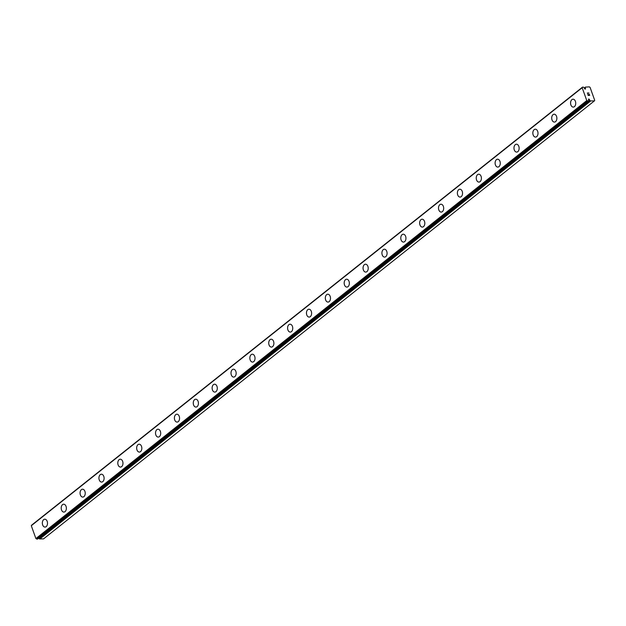 <?xml version="1.0" encoding="UTF-8"?>
<svg xmlns="http://www.w3.org/2000/svg" width="626" height="626" viewBox="0 0 626 626"><rect width="100%" height="100%" fill="white"/><g stroke="black" fill="none" stroke-linecap="round" stroke-linejoin="round"><path stroke-width="0.94" d="M584.715 88.837L585.404 88.289L585.247 87.632A1.495 1.017 51.5 0 0 585.506 87.108L589.395 86.865L590.099 87.429L594.7 100.285L594.41 100.888L590.451 100.935A1.495 1.017 51.5 0 0 589.841 100.442L589.52 99.784A0.657 0.446 51.5 0 0 588.448 99.456A0.657 0.446 51.5 0 0 588.581 99.824L588.73 100.481A1.495 1.017 51.5 0 0 588.479 101.005L586.773 100.575L582.172 87.718L582.54 87.116L583.534 87.178A1.495 1.017 51.5 0 0 584.144 87.671L584.465 88.329A0.657 0.446 51.5 0 0 585.537 88.649A0.657 0.446 51.5 0 0 585.404 88.289M573.299 107.085A3.944 2.59 87.9 0 1 570.677 104.119A3.944 2.59 87.9 0 1 571.906 99.644A3.944 2.59 87.9 0 1 573.009 99.205A3.944 2.59 87.9 0 1 575.638 102.179A3.944 2.59 87.9 0 1 574.41 106.655A3.944 2.59 87.9 0 1 573.299 107.085A3.944 2.59 87.9 0 1 570.662 104.119A3.944 2.59 87.9 0 1 571.898 99.644A3.944 2.59 87.9 0 1 573.009 99.205M554.433 122.086A3.944 2.59 87.9 0 1 551.811 119.12A3.944 2.59 87.9 0 1 553.04 114.644A3.944 2.59 87.9 0 1 554.143 114.206A3.944 2.59 87.9 0 1 556.772 117.179A3.944 2.59 87.9 0 1 555.544 121.655A3.944 2.59 87.9 0 1 554.433 122.086A3.944 2.59 87.9 0 1 551.796 119.12A3.944 2.59 87.9 0 1 553.032 114.644A3.944 2.59 87.9 0 1 554.143 114.206M535.574 137.086A3.944 2.59 87.9 0 1 532.945 134.113A3.944 2.59 87.9 0 1 534.174 129.645A3.944 2.59 87.9 0 1 535.285 129.206A3.944 2.59 87.9 0 1 537.906 132.18A3.944 2.59 87.9 0 1 536.678 136.656A3.944 2.59 87.9 0 1 535.566 137.086A3.944 2.59 87.9 0 1 532.937 134.12A3.944 2.59 87.9 0 1 534.166 129.645A3.944 2.59 87.9 0 1 535.277 129.206M516.708 152.087A3.944 2.59 87.9 0 1 514.079 149.113A3.944 2.59 87.9 0 1 515.308 144.645A3.944 2.59 87.9 0 1 516.419 144.207A3.944 2.59 87.9 0 1 519.04 147.173A3.944 2.59 87.9 0 1 517.812 151.656A3.944 2.59 87.9 0 1 516.7 152.087A3.944 2.59 87.9 0 1 514.071 149.121A3.944 2.59 87.9 0 1 515.3 144.645A3.944 2.59 87.9 0 1 516.411 144.207M497.842 167.087A3.944 2.59 87.9 0 1 495.213 164.114A3.944 2.59 87.9 0 1 496.441 159.646A3.944 2.59 87.9 0 1 497.553 159.207A3.944 2.59 87.9 0 1 500.174 162.173A3.944 2.59 87.9 0 1 498.945 166.657A3.944 2.59 87.9 0 1 497.834 167.087A3.944 2.59 87.9 0 1 495.205 164.122A3.944 2.59 87.9 0 1 496.434 159.646A3.944 2.59 87.9 0 1 497.545 159.207M478.976 182.088A3.944 2.59 87.9 0 1 476.347 179.114A3.944 2.59 87.9 0 1 477.583 174.646A3.944 2.59 87.9 0 1 478.687 174.208A3.944 2.59 87.9 0 1 481.308 177.174A3.944 2.59 87.9 0 1 480.079 181.65A3.944 2.59 87.9 0 1 478.968 182.088A3.944 2.59 87.9 0 1 476.339 179.122A3.944 2.59 87.9 0 1 477.568 174.646A3.944 2.59 87.9 0 1 478.679 174.208M460.102 197.088A3.944 2.59 87.9 0 1 457.473 194.123A3.944 2.59 87.9 0 1 458.702 189.639A3.944 2.59 87.9 0 1 459.813 189.209A3.944 2.59 87.9 0 1 462.45 192.174A3.944 2.59 87.9 0 1 461.213 196.65A3.944 2.59 87.9 0 1 460.102 197.088A3.944 2.59 87.9 0 1 457.481 194.115A3.944 2.59 87.9 0 1 458.717 189.639A3.944 2.59 87.9 0 1 459.82 189.209M441.244 212.089A3.944 2.59 87.9 0 1 438.615 209.115A3.944 2.59 87.9 0 1 439.851 204.639A3.944 2.59 87.9 0 1 440.954 204.209A3.944 2.59 87.9 0 1 443.584 207.175A3.944 2.59 87.9 0 1 442.347 211.651A3.944 2.59 87.9 0 1 441.236 212.089A3.944 2.59 87.9 0 1 438.607 209.123A3.944 2.59 87.9 0 1 439.835 204.639A3.944 2.59 87.9 0 1 440.947 204.209M422.378 227.089A3.944 2.59 87.9 0 1 419.749 224.116A3.944 2.59 87.9 0 1 420.985 219.64A3.944 2.59 87.9 0 1 422.088 219.21A3.944 2.59 87.9 0 1 424.718 222.175A3.944 2.59 87.9 0 1 423.481 226.651A3.944 2.59 87.9 0 1 422.37 227.089A3.944 2.59 87.9 0 1 419.741 224.124A3.944 2.59 87.9 0 1 420.969 219.64A3.944 2.59 87.9 0 1 422.08 219.21M403.512 242.09A3.944 2.59 87.9 0 1 400.883 239.116A3.944 2.59 87.9 0 1 402.119 234.64A3.944 2.59 87.9 0 1 403.222 234.21A3.944 2.59 87.9 0 1 405.851 237.176A3.944 2.59 87.9 0 1 404.615 241.652A3.944 2.59 87.9 0 1 403.504 242.09A3.944 2.59 87.9 0 1 400.875 239.116A3.944 2.59 87.9 0 1 402.111 234.64A3.944 2.59 87.9 0 1 403.214 234.21M384.646 257.09A3.944 2.59 87.9 0 1 382.016 254.117A3.944 2.59 87.9 0 1 383.253 249.641A3.944 2.59 87.9 0 1 384.356 249.211A3.944 2.59 87.9 0 1 386.985 252.176A3.944 2.59 87.9 0 1 385.749 256.652A3.944 2.59 87.9 0 1 384.646 257.09A3.944 2.59 87.9 0 1 382.009 254.117A3.944 2.59 87.9 0 1 383.245 249.641A3.944 2.59 87.9 0 1 384.356 249.211M365.78 272.083A3.944 2.59 87.9 0 1 363.158 269.117A3.944 2.59 87.9 0 1 364.387 264.642A3.944 2.59 87.9 0 1 365.49 264.211A3.944 2.59 87.9 0 1 368.119 267.177A3.944 2.59 87.9 0 1 366.891 271.653A3.944 2.59 87.9 0 1 365.78 272.083A3.944 2.59 87.9 0 1 363.143 269.117A3.944 2.59 87.9 0 1 364.379 264.642A3.944 2.59 87.9 0 1 365.49 264.211M346.914 287.084A3.944 2.59 87.9 0 1 344.292 284.118A3.944 2.59 87.9 0 1 345.521 279.642A3.944 2.59 87.9 0 1 346.624 279.212A3.944 2.59 87.9 0 1 349.253 282.177A3.944 2.59 87.9 0 1 348.025 286.653A3.944 2.59 87.9 0 1 346.914 287.084A3.944 2.59 87.9 0 1 344.277 284.118A3.944 2.59 87.9 0 1 345.513 279.642A3.944 2.59 87.9 0 1 346.624 279.212M328.047 302.084A3.944 2.59 87.9 0 1 325.426 299.118A3.944 2.59 87.9 0 1 326.655 294.643A3.944 2.59 87.9 0 1 327.758 294.204A3.944 2.59 87.9 0 1 330.387 297.178A3.944 2.59 87.9 0 1 329.159 301.654A3.944 2.59 87.9 0 1 328.047 302.084A3.944 2.59 87.9 0 1 325.418 299.118A3.944 2.59 87.9 0 1 326.647 294.643A3.944 2.59 87.9 0 1 327.758 294.204M309.189 317.085A3.944 2.59 87.9 0 1 306.56 314.119A3.944 2.59 87.9 0 1 307.789 309.643A3.944 2.59 87.9 0 1 308.9 309.205A3.944 2.59 87.9 0 1 311.521 312.178A3.944 2.59 87.9 0 1 310.293 316.654A3.944 2.59 87.9 0 1 309.181 317.085A3.944 2.59 87.9 0 1 306.552 314.119A3.944 2.59 87.9 0 1 307.781 309.643A3.944 2.59 87.9 0 1 308.892 309.205M290.323 332.085A3.944 2.59 87.9 0 1 287.694 329.112A3.944 2.59 87.9 0 1 288.922 324.644A3.944 2.59 87.9 0 1 290.034 324.205A3.944 2.59 87.9 0 1 292.655 327.179A3.944 2.59 87.9 0 1 291.426 331.655A3.944 2.59 87.9 0 1 290.315 332.085A3.944 2.59 87.9 0 1 287.686 329.12A3.944 2.59 87.9 0 1 288.915 324.644A3.944 2.59 87.9 0 1 290.026 324.205M271.457 347.086A3.944 2.59 87.9 0 1 268.828 344.112A3.944 2.59 87.9 0 1 270.056 339.644A3.944 2.59 87.9 0 1 271.168 339.206A3.944 2.59 87.9 0 1 273.789 342.172A3.944 2.59 87.9 0 1 272.56 346.655A3.944 2.59 87.9 0 1 271.449 347.086A3.944 2.59 87.9 0 1 268.82 344.12A3.944 2.59 87.9 0 1 270.049 339.644A3.944 2.59 87.9 0 1 271.16 339.206M252.583 362.086A3.944 2.59 87.9 0 1 249.954 359.121A3.944 2.59 87.9 0 1 251.183 354.645A3.944 2.59 87.9 0 1 252.294 354.206A3.944 2.59 87.9 0 1 254.923 357.172A3.944 2.59 87.9 0 1 253.694 361.656A3.944 2.59 87.9 0 1 252.583 362.086A3.944 2.59 87.9 0 1 249.962 359.113A3.944 2.59 87.9 0 1 251.198 354.645A3.944 2.59 87.9 0 1 252.301 354.206M233.725 377.087A3.944 2.59 87.9 0 1 231.096 374.113A3.944 2.59 87.9 0 1 232.332 369.637A3.944 2.59 87.9 0 1 233.435 369.207A3.944 2.59 87.9 0 1 236.065 372.173A3.944 2.59 87.9 0 1 234.828 376.649A3.944 2.59 87.9 0 1 233.717 377.087A3.944 2.59 87.9 0 1 231.088 374.121A3.944 2.59 87.9 0 1 232.316 369.645A3.944 2.59 87.9 0 1 233.428 369.207M214.859 392.087A3.944 2.59 87.9 0 1 212.23 389.114A3.944 2.59 87.9 0 1 213.466 384.638A3.944 2.59 87.9 0 1 214.569 384.207A3.944 2.59 87.9 0 1 217.199 387.173A3.944 2.59 87.9 0 1 215.962 391.649A3.944 2.59 87.9 0 1 214.851 392.087A3.944 2.59 87.9 0 1 212.222 389.122A3.944 2.59 87.9 0 1 213.45 384.638A3.944 2.59 87.9 0 1 214.561 384.207M195.993 407.088A3.944 2.59 87.9 0 1 193.364 404.114A3.944 2.59 87.9 0 1 194.6 399.638A3.944 2.59 87.9 0 1 195.703 399.208A3.944 2.59 87.9 0 1 198.332 402.174A3.944 2.59 87.9 0 1 197.096 406.65A3.944 2.59 87.9 0 1 195.985 407.088A3.944 2.59 87.9 0 1 193.356 404.122A3.944 2.59 87.9 0 1 194.592 399.638A3.944 2.59 87.9 0 1 195.695 399.208M177.127 422.088A3.944 2.59 87.9 0 1 174.498 419.115A3.944 2.59 87.9 0 1 175.734 414.639A3.944 2.59 87.9 0 1 176.837 414.209A3.944 2.59 87.9 0 1 179.466 417.174A3.944 2.59 87.9 0 1 178.23 421.65A3.944 2.59 87.9 0 1 177.119 422.088A3.944 2.59 87.9 0 1 174.49 419.115A3.944 2.59 87.9 0 1 175.726 414.639A3.944 2.59 87.9 0 1 176.837 414.209M158.261 437.089A3.944 2.59 87.9 0 1 155.631 434.115A3.944 2.59 87.9 0 1 156.868 429.639A3.944 2.59 87.9 0 1 157.971 429.209A3.944 2.59 87.9 0 1 160.6 432.175A3.944 2.59 87.9 0 1 159.364 436.651A3.944 2.59 87.9 0 1 158.261 437.089A3.944 2.59 87.9 0 1 155.624 434.115A3.944 2.59 87.9 0 1 156.86 429.639A3.944 2.59 87.9 0 1 157.971 429.209M139.395 452.089A3.944 2.59 87.9 0 1 136.773 449.116A3.944 2.59 87.9 0 1 138.002 444.64A3.944 2.59 87.9 0 1 139.105 444.21A3.944 2.59 87.9 0 1 141.734 447.175A3.944 2.59 87.9 0 1 140.506 451.651A3.944 2.59 87.9 0 1 139.395 452.089A3.944 2.59 87.9 0 1 136.758 449.116A3.944 2.59 87.9 0 1 137.994 444.64A3.944 2.59 87.9 0 1 139.105 444.21M120.528 467.082A3.944 2.59 87.9 0 1 117.907 464.116A3.944 2.59 87.9 0 1 119.136 459.64A3.944 2.59 87.9 0 1 120.239 459.21A3.944 2.59 87.9 0 1 122.868 462.176A3.944 2.59 87.9 0 1 121.64 466.652A3.944 2.59 87.9 0 1 120.528 467.082A3.944 2.59 87.9 0 1 117.891 464.116A3.944 2.59 87.9 0 1 119.128 459.64A3.944 2.59 87.9 0 1 120.239 459.21M101.662 482.083A3.944 2.59 87.9 0 1 99.041 479.117A3.944 2.59 87.9 0 1 100.27 474.641A3.944 2.59 87.9 0 1 101.373 474.203A3.944 2.59 87.9 0 1 104.002 477.176A3.944 2.59 87.9 0 1 102.774 481.652A3.944 2.59 87.9 0 1 101.662 482.083A3.944 2.59 87.9 0 1 99.033 479.117A3.944 2.59 87.9 0 1 100.262 474.641A3.944 2.59 87.9 0 1 101.373 474.211M82.804 497.083A3.944 2.59 87.9 0 1 80.175 494.117A3.944 2.59 87.9 0 1 81.403 489.642A3.944 2.59 87.9 0 1 82.515 489.203A3.944 2.59 87.9 0 1 85.136 492.177A3.944 2.59 87.9 0 1 83.907 496.653A3.944 2.59 87.9 0 1 82.796 497.083A3.944 2.59 87.9 0 1 80.167 494.117A3.944 2.59 87.9 0 1 81.396 489.642A3.944 2.59 87.9 0 1 82.507 489.203M63.938 512.084A3.944 2.59 87.9 0 1 61.309 509.11A3.944 2.59 87.9 0 1 62.537 504.642A3.944 2.59 87.9 0 1 63.649 504.204A3.944 2.59 87.9 0 1 66.27 507.177A3.944 2.59 87.9 0 1 65.041 511.653A3.944 2.59 87.9 0 1 63.93 512.084A3.944 2.59 87.9 0 1 61.301 509.118A3.944 2.59 87.9 0 1 62.53 504.642A3.944 2.59 87.9 0 1 63.641 504.204M45.064 527.084A3.944 2.59 87.9 0 1 42.435 524.118A3.944 2.59 87.9 0 1 43.663 519.643A3.944 2.59 87.9 0 1 44.775 519.204A3.944 2.59 87.9 0 1 47.404 522.17A3.944 2.59 87.9 0 1 46.175 526.654A3.944 2.59 87.9 0 1 45.064 527.084A3.944 2.59 87.9 0 1 42.443 524.111A3.944 2.59 87.9 0 1 43.671 519.643A3.944 2.59 87.9 0 1 44.782 519.204M38.773 538.125L38.968 538.438A1.495 1.017 51.5 0 1 39.587 538.931L43.546 538.884L594.41 100.888M582.54 87.116L31.676 525.112L31.3 525.723L35.901 538.571L37.607 539.025M588.213 95.277L588.831 95.254L588.213 95.277L587.767 94.338L588.213 95.277M588.831 95.254L588.651 94.745L588.831 95.254M588.753 94.737L588.933 95.254L588.753 94.737M588.933 95.254L589.559 95.23L588.933 95.254M589.559 95.23L589.222 94.283L589.559 95.23M589.7 95.348L589.324 94.283L589.708 95.348L588.15 95.402L587.767 94.338M587.877 93.485L587.305 93.039L588.863 92.977L587.305 93.039M587.548 93.149L588.902 93.102L587.548 93.149M588.769 100.387L589.52 99.784M36.691 539.135L587.564 101.138M35.901 538.571L586.773 100.575M31.3 525.723L582.172 87.718M39.759 539.025L590.623 101.029M39.587 538.931L590.451 100.935M38.968 538.438L589.841 100.442M38.828 538.274L589.7 100.277M37.505 539.103L588.377 101.107M584.473 88.399L585.232 87.796M584.441 88.274L585.247 87.632M584.355 88.016L585.545 87.03M37.576 539.08L588.44 101.083"/></g></svg>
